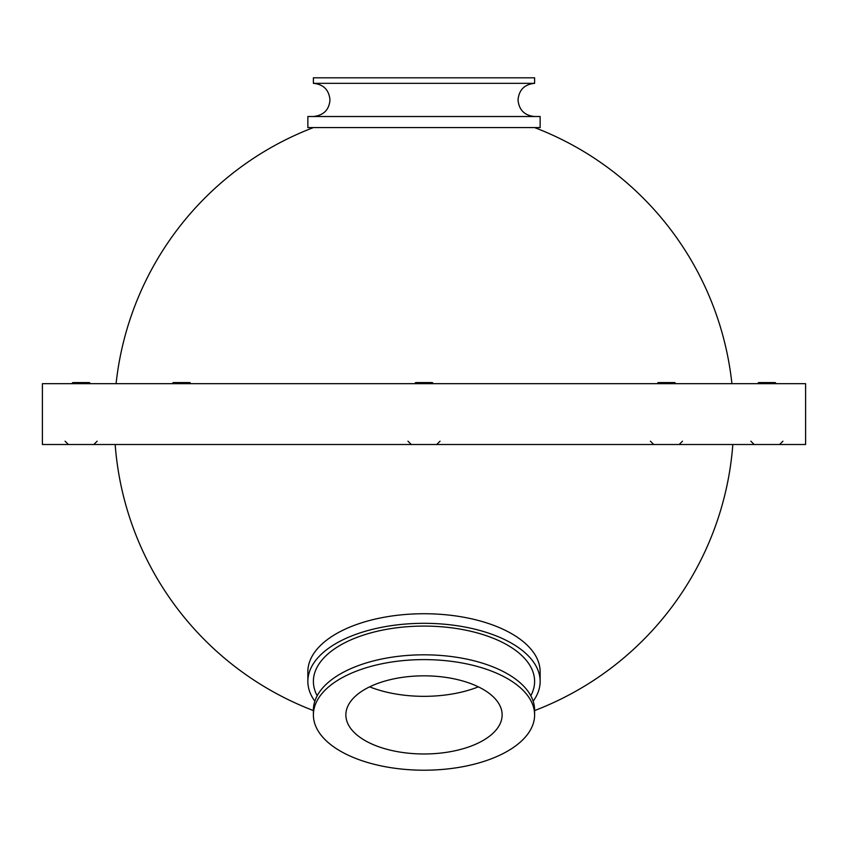 <?xml version="1.0" encoding="UTF-8"?>
<svg xmlns="http://www.w3.org/2000/svg" width="848" height="848" viewBox="0 0 848 848"><rect width="100%" height="100%" fill="white"/><g stroke="black" fill="none" stroke-linecap="round" stroke-linejoin="round"><path stroke-width="1.27" d="M314.841 701.211A116.144 58.067 0 0 1 308.015 684.357A116.144 58.067 0 0 1 307.856 681.379A116.144 58.067 0 0 1 421.021 623.333A116.144 58.067 0 0 1 539.985 678.411A116.144 58.067 0 0 1 540.144 681.379A116.144 58.067 0 0 1 533.159 701.211M307.856 681.379L307.856 671.807A116.144 58.067 0 0 1 421.021 613.751A116.144 58.067 0 0 1 539.985 668.828A116.144 58.067 0 0 1 540.144 671.807L540.144 681.379M534.611 714.906L534.611 710.126A110.611 55.3 180 0 0 534.463 707.285A110.611 55.3 180 0 0 421.17 654.836A110.611 55.3 180 0 0 313.389 710.126L313.389 714.906A110.611 55.3 180 0 0 313.537 717.747A110.611 55.3 180 0 0 426.83 770.196A110.611 55.3 180 0 0 534.611 714.906A110.611 55.3 180 0 0 534.463 712.076A110.611 55.3 180 0 0 421.17 659.627A110.611 55.3 180 0 0 313.389 714.906M369.633 686.848A87.376 43.693 180 0 0 478.367 686.848M502.037 712.914A78.133 39.072 0 0 1 501.921 717.811A78.133 39.072 0 0 1 424 753.978A78.133 39.072 0 0 1 346.079 717.811A78.133 39.072 0 0 1 345.963 716.91A78.133 39.072 0 0 1 420.004 675.888A78.133 39.072 0 0 1 502.037 712.914M313.389 83.337L313.389 77.804L534.611 77.804L534.611 83.337L313.389 83.337C323.47 84.323 329.003 89.846 329.978 99.926C329.183 109.816 323.65 115.349 313.389 116.515M540.144 116.515L307.856 116.515L307.856 127.582L540.144 127.582L540.144 116.515M805.6 444.511L42.4 444.511L42.4 383.678L805.6 383.678L805.6 444.511M71.709 383.678L72.822 382.565L89.411 382.565L90.513 383.678M172.144 383.678L173.246 382.565L189.835 382.565L190.948 383.678M414.598 383.678L415.7 382.565L432.3 382.565L433.402 383.678M657.052 383.678L658.165 382.565L674.754 382.565L675.856 383.678M757.487 383.678L758.589 382.565L775.178 382.565L776.291 383.678M317.194 695.752A110.611 55.3 0 0 1 313.537 684.219A110.611 55.3 0 0 1 418.34 626.153A110.611 55.3 0 0 1 534.463 678.548A110.611 55.3 0 0 1 530.806 695.752M534.611 710.56A309.7 309.7 0 0 0 732.831 444.511M115.169 444.511A309.7 309.7 0 0 0 313.389 710.56M313.389 127.582A309.7 309.7 0 0 0 116.081 383.678M731.919 383.678A309.7 309.7 0 0 0 534.611 127.582M534.611 83.337C524.53 84.323 518.997 89.846 518.022 99.926C518.997 110.007 524.53 115.529 534.611 116.515M97.149 441.193L93.831 444.511M65.073 441.193L68.391 444.511M407.962 441.193L411.28 444.511M440.038 441.193L436.72 444.511M650.416 441.193L653.734 444.511M682.492 441.193L679.174 444.511M750.851 441.193L754.169 444.511M782.927 441.193L779.609 444.511"/></g></svg>
